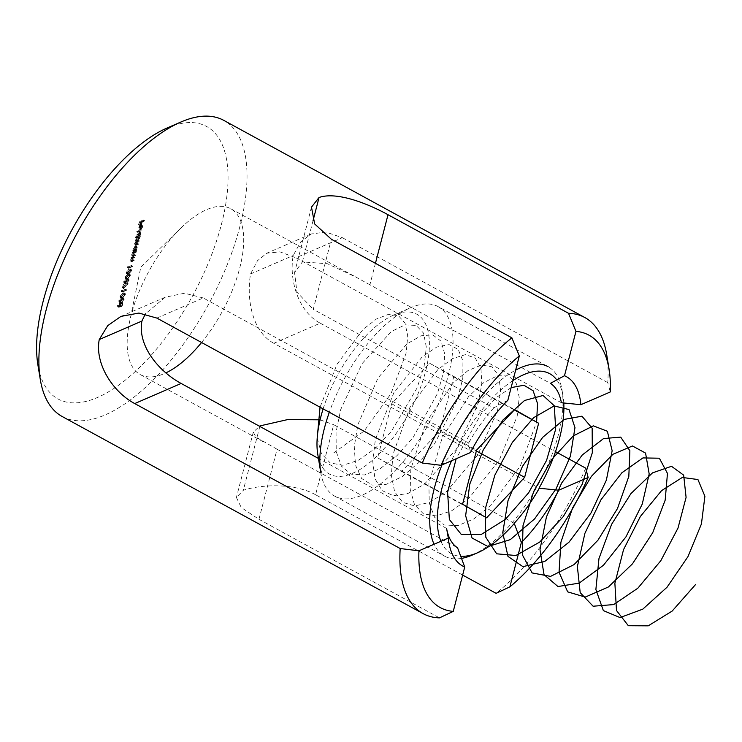 <?xml version="1.0" encoding="UTF-8"?>
<svg xmlns="http://www.w3.org/2000/svg" width="742" height="742" viewBox="0 0 742 742"><rect width="100%" height="100%" fill="white"/><g stroke="black" fill="none" stroke-linecap="round" stroke-linejoin="round"><path stroke-width="0.56" stroke-dasharray="3.71 2.78" d="M123.089 298.878L122.857 297.533L121.465 297.737L118.776 300.751L119.026 302.133L120.38 301.948L123.089 298.878L124.155 299.453L123.914 298.108L121.465 297.737M122.059 289.862L121.243 291.56L125.352 289.779L125.491 289.222L121.809 290.818L122.059 289.862L123.116 290.447L122.606 290.994L121.54 290.41M128.023 279.808L127.791 278.463L126.4 278.667L123.71 281.682L123.951 283.064L125.315 282.878L128.023 279.808L129.08 280.383L128.848 279.038L126.4 278.667M130.49 270.273L130.249 268.929L128.867 269.133L126.168 272.147L126.418 273.529L127.782 273.344L130.49 270.273L131.547 270.849L131.315 269.504L128.867 269.133M134.024 256.25L131.019 257.548L130.536 261.045L131.464 260.887L133.133 259.663L131.065 260.507L130.768 259.589L131.965 257.706L134.024 256.25L135.081 256.825L132.085 258.123L131.019 257.548M132.085 258.123L131.594 261.629L134.052 260.804L134.2 260.247L132.122 261.082L130.768 259.589L131.835 260.173L133.031 258.29L131.965 257.706M132.846 250.471L132.707 251.028L135.703 249.729L136.38 247.299L135.434 245.621L133.272 248.663L133.402 250.24L132.846 250.471L133.912 251.056L133.764 251.612L132.707 251.028M133.764 251.612L136.769 250.314L137.446 247.884L136.491 246.196L137.187 246.158L135.434 245.621L136.491 246.196L134.33 249.247L133.272 248.663M135.239 237.097L135.09 237.653L139.301 235.826L139.978 233.396L139.023 231.708L136.871 234.76L137.029 236.318L135.239 237.097L136.157 238.228L135.09 237.653M136.157 238.228L140.368 236.41L141.036 233.98L140.09 232.292L140.776 232.255L139.023 231.708L140.09 232.292L137.929 235.344L136.871 234.76M141.536 226.097L140.516 228.453L141.889 226.004L140.934 224.399L139.802 225.355L138.782 227.367L138.902 228.935L139.811 228.972L140.859 224.919L142.436 225.475L140.859 224.919L142.603 226.672L141.536 228.619L140.479 228.035M141.536 228.619L142.956 226.588L142 224.974L142.714 224.947L140.934 224.399L142 224.974L140.859 225.93L139.802 225.355M140.859 225.93L139.839 227.942L139.96 229.51L138.902 228.935L140.878 229.556L141.926 225.503L142.603 226.672M167.2 127.949A155.189 68.765 -61.4 0 1 192.716 295.604A155.189 68.765 -61.4 0 1 37.879 364.758M143.41 219.938L139.31 221.71L138.522 224.733L139.579 222.09L140.85 221.543L140.628 223.824L141.268 221.357L143.41 219.938L144.477 220.513L140.368 222.294L139.31 221.71M140.971 229.389L136.611 231.773L140.971 229.389L142.028 229.974L137.817 231.792L136.76 231.216M138.977 237.097L135.971 238.395L135.721 241.669L134.571 243.645L135.6 244.554L137.372 243.293L135.74 243.997L134.961 243.385L138.17 240.195L136.649 240.853L135.767 240.278L138.977 237.097L140.034 237.681L137.038 238.98L135.971 238.395M137.038 238.98L136.788 242.244L135.508 241.604L136.788 242.244L135.628 244.22L134.571 243.645M135.628 244.22L136.667 245.138L134.71 244.712L136.667 245.138L138.29 244.433L137.224 243.849M138.29 244.433L138.429 243.877L136.806 244.582L134.961 243.385L136.027 243.96L139.088 241.335L138.031 240.751M139.088 241.335L139.236 240.779L137.706 241.438L135.767 240.278L136.825 240.862L139.895 238.238L138.828 237.653M135.378 251L132.373 252.299L132.234 252.855L132.772 252.623L131.733 254.608L131.89 255.805L134.348 254.979L134.497 254.423L132.419 255.257L132.132 254.348L135.378 251L136.435 251.584L133.439 252.883L132.373 252.299M133.439 252.883L132.957 256.389L135.415 255.554L135.554 254.998L133.477 255.842L132.132 254.348L133.189 254.933L134.385 253.041L133.319 252.465M128.218 266.026L127.411 267.723L131.51 265.942L131.659 265.386L127.976 266.981L128.218 266.026L129.284 266.61L128.765 267.157L127.707 266.573M129.256 275.041L129.025 273.696L127.633 273.9L124.934 276.914L125.185 278.296L126.548 278.111L129.256 275.041L130.314 275.616L130.082 274.271L127.633 273.9M123.432 284.538L122.022 288.536L127.077 283.453L122.69 287.414L123.432 284.538L124.498 285.123L123.014 284.724M124.322 294.11L124.09 292.765L122.699 292.969L120.009 295.984L120.25 297.366L121.614 297.18L124.322 294.11L125.389 294.685L125.148 293.34L122.699 292.969M118.136 306.873L119.221 305.621L120 306.344L120.974 305.509L121.855 303.673L121.122 302.124L119.685 303.83L119.045 303.302L117.524 305.574L117.7 306.891L119.193 307.457L118.136 306.873M122.04 306.094L122.912 304.248L122.189 302.699L120.742 304.415L120.111 303.886L118.59 306.158L119.193 307.457L120.278 306.205L119.221 305.621L121.067 306.928L122.04 306.094L120.974 305.509M121.679 302.105L122.736 302.69L121.679 302.105M119.685 303.83L120.742 304.415L119.685 303.83M156.84 318.077L203.262 297.959L468.703 442.918L470.428 452.564M561.388 402.748L295.947 257.789L342.359 237.681L325.812 232.06L311.074 233.999L300.575 242.068L293.22 255.489C288.721 279.864 298.479 311.881 320.247 323.178L273.826 343.296L539.276 488.255M320.247 323.178L555.508 451.655M585.688 468.137A168.684 74.738 -61.4 0 1 496.092 593.331M514.215 523.268L333.714 424.702L315.591 494.766L462.646 575.069M315.591 494.766C294.426 482.745 260.479 484.48 243.311 490.314L236.401 497.483L241.308 507.574L258.958 519.307L277.072 449.244L457.573 547.819M258.958 519.307L439.459 617.882M606.687 354.583A168.684 74.738 -61.4 0 1 607.8 382.631L610.267 391.962M62.133 416.485A168.684 74.738 118.6 0 0 208.576 304.266A168.684 74.738 118.6 0 0 223.834 120.399M342.359 237.681L607.8 382.631M375.443 263.327L369.896 284.78L550.397 383.354M507.853 400.272L493.764 407.896L313.263 309.331L331.377 239.258M446.591 528.415L319.848 459.205M201.574 342.498A94.466 41.858 118.6 0 0 230.734 208.725A94.466 41.858 118.6 0 0 180.983 227.989A94.466 41.858 118.6 0 0 131.149 315.174A94.466 41.858 118.6 0 0 129.488 322.278A94.466 41.858 118.6 0 0 140.182 374.543A94.466 41.858 118.6 0 0 165.902 372.874M203.262 297.959L184.489 293.238L165.225 297.208L145.395 313.857M493.764 407.896A94.466 41.858 118.6 0 0 468.703 442.918M369.896 284.78L355.817 277.035L327.38 263.716L302.384 261.926L294.565 272.583L296.939 292.163L313.263 309.331M273.826 343.296C251.974 331.581 246.344 298.822 250.546 273.983L257.502 260.692L266.814 253.189L279.947 251.863L295.947 257.789M320.09 419.814L333.714 424.702M277.072 449.244L255.832 437.019L253.319 432.067L259.978 425.899M302.384 261.926L313.022 220.764M259.839 426.437L243.311 490.314M250.546 273.983L293.22 255.489M140.368 222.294L139.589 225.308L138.522 224.733M139.589 225.308L138.949 224.548M140.006 225.132L140.646 222.665L139.579 222.09M140.646 222.665L141.907 222.118L140.85 221.543M141.907 222.118L141.268 224.585L140.21 224.001M141.268 224.585L140.628 223.824M141.694 224.399L142.334 221.941L141.268 221.357M142.334 221.941L144.328 221.07L143.271 220.495M144.328 221.07L144.477 220.513M141.583 229.037L140.516 228.453M142.956 226.588L141.889 226.004M139.839 227.942L138.782 227.367M139.96 229.51L140.878 229.556L139.96 229.51M141.536 225.716L140.349 229.102L139.283 228.517L139.144 227.228L140.479 225.141L139.589 228.573L140.646 229.157L140.201 227.813L141.536 225.716L140.479 225.141M140.785 226.523L139.728 225.939M140.201 227.813L139.144 227.228M137.817 231.792L137.678 232.348L136.611 231.773M137.678 232.348L141.889 230.53L140.822 229.946M141.889 230.53L142.028 229.974M140.368 236.41L139.301 235.826M140.507 235.854L139.45 235.27M139.988 236.077L138.93 235.492M141.036 233.98L139.978 233.396M137.929 235.344L138.086 236.902L137.029 236.318M138.086 236.902L136.296 237.672M140.665 234.157L139.014 236.494L137.418 235.947L137.956 235.919L137.233 234.611L139.403 232.255L140.461 232.83L139.95 232.849L140.665 234.157L139.607 233.572L137.956 235.919L139.014 236.494L138.3 235.186L139.95 232.849L138.884 232.265L139.607 233.572M138.3 235.186L137.233 234.611M136.89 239.536L135.832 238.952M137.409 239.304L136.352 238.729M136.825 240.12L135.767 239.536M136.435 241.122L135.369 240.538M138.429 243.877L137.372 243.293M136.806 244.582L136.027 243.96L136.806 244.582M139.236 240.779L138.17 240.195M137.706 241.438L136.825 240.862L137.706 241.438M139.895 238.238L140.034 237.681M136.769 250.314L135.703 249.729M136.908 249.757L135.851 249.173M136.389 249.98L135.332 249.405M137.446 247.884L136.38 247.299M134.33 249.247L134.469 250.815L133.402 250.24M134.469 250.815L133.912 251.056M137.066 248.06L135.415 250.406L133.82 249.859L134.358 249.822L133.634 248.514L135.805 246.158L136.871 246.734L136.352 246.752L137.066 248.06L136.009 247.485L134.358 249.822L135.415 250.406L134.701 249.089L136.352 246.752L135.294 246.168L136.009 247.485M134.701 249.089L133.634 248.514M133.291 253.439L132.234 252.855M133.838 253.208L132.772 252.623M132.799 255.183L131.733 254.608M135.415 255.554L134.348 254.979M135.554 254.998L134.497 254.423M133.477 255.842L133.189 254.933L133.477 255.842M134.385 253.041L136.296 252.141L135.23 251.557M136.296 252.141L136.435 251.584M131.937 258.68L130.88 258.105M132.484 258.448L131.417 257.873M131.436 260.433L130.379 259.848M134.052 260.804L132.994 260.219M134.2 260.247L133.133 259.663M132.122 261.082L131.835 260.173L132.122 261.082M133.031 258.29L134.942 257.381L133.875 256.806M134.942 257.381L135.081 256.825M128.765 267.157L128.468 268.298L127.411 267.723M128.468 268.298L132.577 266.517L131.51 265.942M132.577 266.517L131.659 265.386M132.716 265.961L129.034 267.565L127.976 266.981M129.034 267.565L129.284 266.61M129.924 269.717L127.234 272.722L126.168 272.147M127.234 272.722L127.485 274.113L128.839 273.928L127.782 273.344M128.839 273.928L131.547 270.849M128.978 273.371L127.828 273.529L127.652 272.555L129.785 270.273L130.944 270.069L131.121 271.053L128.978 273.371L126.771 272.945L126.585 271.98L128.718 269.689L129.887 269.494L130.063 270.478L127.921 272.787M127.652 272.555L126.585 271.98M130.073 272.685L129.015 272.11M131.121 271.053L130.063 270.478M128.7 274.484L126.001 277.489L124.934 276.914M126.001 277.489L126.251 278.881L127.605 278.695L126.548 278.111M127.605 278.695L130.314 275.616M127.745 278.139L126.604 278.296L126.418 277.322L128.552 275.041L129.711 274.837L129.887 275.82L127.745 278.139L125.537 277.712L125.352 276.747L127.485 274.457L128.654 274.262L128.83 275.245L126.687 277.554M126.418 277.322L125.352 276.747M128.839 277.452L127.782 276.877M129.887 275.82L128.83 275.245M127.466 279.252L124.767 282.257L123.71 281.682M124.767 282.257L125.018 283.648L126.372 283.463L125.315 282.878M126.372 283.463L129.08 280.383M126.52 282.906L125.37 283.064L125.185 282.09L127.318 279.808L128.477 279.604L128.654 280.587L126.52 282.906L124.304 282.479L124.118 281.515L126.251 279.224L127.42 279.029L127.596 280.012L125.454 282.322M125.185 282.09L124.118 281.515M127.605 282.22L126.548 281.645M128.654 280.587L127.596 280.012M124.072 285.308L123.089 289.12L122.022 288.536M123.089 289.12L128.143 284.038L127.077 283.453M128.143 284.038L127.03 283.054M128.088 283.63L123.747 287.998L122.69 287.414M123.747 287.998L124.498 285.123M122.606 290.994L122.309 292.135L121.243 291.56M122.309 292.135L126.409 290.363L125.352 289.779M126.409 290.363L126.557 289.807L125.491 289.222M126.557 289.807L122.866 291.402L121.809 290.818M122.866 291.402L123.116 290.447M123.766 293.554L121.067 296.559L120.009 295.984M121.067 296.559L121.317 297.95L122.671 297.765L121.614 297.18M122.671 297.765L125.389 294.685M122.82 297.208L121.669 297.366L121.484 296.392L123.617 294.11L124.777 293.906L124.962 294.889L122.82 297.208L120.603 296.781L120.427 295.817L122.56 293.526L123.719 293.331L123.895 294.314L121.753 296.624M121.484 296.392L120.427 295.817M123.914 296.522L122.847 295.947M124.962 294.889L123.895 294.314M122.532 298.321L119.833 301.326L118.776 300.751M119.833 301.326L120.083 302.717L121.438 302.532L120.38 301.948M121.438 302.532L124.155 299.453M121.586 301.975L120.436 302.133L120.25 301.159L122.384 298.878L123.543 298.674L123.729 299.657L121.586 301.975L119.369 301.558L119.193 300.584L121.326 298.293L122.486 298.099L122.662 299.082L120.519 301.391M120.25 301.159L119.193 300.584M122.68 301.289L121.614 300.714M123.729 299.657L122.662 299.082M120.278 306.205L121.067 306.928L120.278 306.205M122.912 304.248L121.855 303.673M118.59 306.158L117.524 305.574M122.486 304.443L121.215 306.372L119.833 305.806L119.685 304.647L121.336 302.662L122.393 303.246L122.486 304.443L121.428 303.858L120.158 305.787L121.215 306.372L120.742 305.231L122.059 303.255L120.992 302.671L121.428 303.858M120.325 305.398L119.323 306.9L118.034 306.335L117.95 305.361L119.147 303.849L120.204 304.433L120.325 305.398L119.267 304.814L118.266 306.325L119.323 306.9L119.017 305.945L119.972 304.443L118.905 303.858L119.267 304.814M119.017 305.945L117.95 305.361M120.742 305.231L119.685 304.647M512.945 380.572A102.563 45.438 118.6 0 0 451.544 460.754M440.933 541.27A102.563 45.438 118.6 0 0 460.689 556.305M514.289 523.481A102.563 45.438 118.6 0 0 539.044 488.125M563.781 402.98A102.563 45.438 118.6 0 0 563.048 396.256A102.563 45.438 118.6 0 0 556.723 379.867M320.739 472.441A107.961 47.831 118.6 0 0 334.725 496.157A107.961 47.831 118.6 0 0 362.235 495.109A107.961 47.831 118.6 0 0 440.275 399.354A107.961 47.831 118.6 0 0 438.207 306.659L548.106 366.669A107.961 47.831 -61.4 0 1 562.093 390.385A107.961 47.831 -61.4 0 1 538.34 484.341A107.961 47.831 -61.4 0 1 472.125 555.118M438.207 306.659A107.961 47.831 118.6 0 0 410.697 307.707A107.961 47.831 118.6 0 0 329.318 412.264M461.468 558.411A107.961 47.831 -61.4 0 1 444.616 556.166A107.961 47.831 -61.4 0 1 434.079 544.238M441.982 464.9A107.961 47.831 -61.4 0 1 515.644 370.119M323.122 408.879A91.09 40.356 -61.4 0 1 393.64 315.1A91.09 40.356 -61.4 0 1 425.565 371.464A91.09 40.356 -61.4 0 1 352.747 473.22A91.09 40.356 -61.4 0 1 317.734 454.095M377.632 457.851L401.672 471.448L439.7 430.954L453.696 376.853L429.655 363.255L391.628 403.75L377.632 457.851L462.581 504.235M391.628 403.75L476.568 450.134M429.655 363.255L514.596 409.64M453.696 376.853L514.308 409.955M439.7 430.954L476.355 450.969M401.672 471.448L486.613 517.833M333.789 452.833L364.174 431.028L391.08 393.492L406.189 352.96L407.72 335.95L405.058 323.16L398.482 315.721L388.632 314.283L376.407 319.014L362.921 329.559L337.016 364.257L320.052 407.2M317.214 437.836L321.369 453.483L330.19 462.925L342.887 465.262L358.284 460.328L374.951 448.65L391.303 431.445L417.087 387.945L424.136 366.094L426.335 347.173L423.552 333.13L416.169 325.423L405.002 324.866L391.275 331.563L362.105 363.599L340.745 409.454L336.052 432.132L336.247 451.655L341.403 466.134L351.105 474.157L364.47 474.982L380.266 468.582L396.989 455.644L413.081 437.511L437.502 393.445L443.577 372.02L444.746 353.971L440.971 341.125L432.716 334.846L420.918 335.811L406.839 343.954L377.919 378.123L357.969 424.443L354.259 446.638L355.492 465.262L361.642 478.497L372.187 485.073L386.165 484.387L402.275 476.549L418.998 462.414L434.766 443.419L457.721 398.992L462.813 378.095L462.943 360.983L458.185 349.408L449.114 344.594L436.723 347.061L422.356 356.624L393.835 392.778L375.396 439.366L372.688 460.995L374.951 478.636L382.065 490.583L393.408 495.684L407.952 493.486L424.313 484.257L456.339 449.216L477.755 404.613L481.836 384.328L480.927 368.236L475.214 357.978L465.364 354.648L452.453 358.627L437.863 369.562L409.862 407.553L393.019 454.215L391.322 475.177L394.623 491.77L402.674 502.362L414.778 505.97L429.813 502.278L446.369 491.696L477.802 454.902L497.576 410.317L500.637 390.746L498.707 375.74L492.067 366.854L481.484 365.018L468.109 370.481L453.353 382.751L426.019 422.421L410.845 468.953L410.178 489.173L414.49 504.643L423.459 513.854L436.268 515.95L451.739 510.774L468.415 498.893L499.134 460.494L517.193 416.141L519.224 397.35L516.284 383.503L508.752 376.018L497.483 375.702L483.701 382.64L468.861 396.182L442.297 437.363L428.885 483.58L429.247 502.965L434.562 517.239L444.402 525.03L457.87 525.614L473.721 518.983L490.453 505.849L520.337 466.032L536.605 422.087M511.117 387.621L496.379 397.48L481.196 413.804L456.154 458.751M137.919 241.836L136.862 241.261M138.633 238.785L137.567 238.201M133.875 256.222L132.818 255.638M134.144 255.61L133.087 255.035M135.211 252.605L134.144 252.03M132.521 261.462L131.464 260.887M132.79 260.859L131.724 260.275M133.857 257.854L132.79 257.27M129.785 270.273L128.718 269.689M128.552 275.041L127.485 274.457M127.318 279.808L126.251 279.224M123.617 294.11L122.56 293.526M122.384 298.878L121.326 298.293M140.182 374.543L265.265 442.853M230.734 208.725L355.817 277.035M180.983 227.989L140.794 267.25L129.488 322.278M311.482 207.157L294.565 272.583M253.319 432.067L236.401 497.483M311.074 233.999L266.814 253.189M165.225 297.208L120.965 316.389M446.805 529.742L448.873 542.421M139.023 229.028L140.08 229.603M135.044 244.155L136.111 244.739M135.851 241.048L136.918 241.623M131.89 255.805L132.957 256.389M132.215 255.229L133.272 255.805M130.536 261.045L131.594 261.629M130.852 260.47L131.918 261.054M130.249 268.929L131.315 269.504M126.418 273.529L127.485 274.113M126.771 272.945L127.828 273.529M129.887 269.494L130.944 270.069M129.025 273.696L130.082 274.271M125.185 278.296L126.251 278.881M125.537 277.712L126.604 278.296M128.654 274.262L129.711 274.837M127.791 278.463L128.848 279.038M123.951 283.064L125.018 283.648M124.304 282.479L125.37 283.064M127.42 279.029L128.477 279.604M124.09 292.765L125.148 293.34M120.25 297.366L121.317 297.95M120.603 296.781L121.669 297.366M123.719 293.331L124.777 293.906M122.857 297.533L123.914 298.108M119.026 302.133L120.083 302.717M119.369 301.558L120.436 302.133M122.486 298.099L123.543 298.674M119.527 306.372L120.594 306.956M119.434 303.293L120.501 303.868M334.725 496.157L444.616 556.166M393.64 315.1L410.697 307.707M563.048 396.256L562.093 390.385"/><path stroke-width="1.11" d="M40.281 379.44L37.879 364.758A155.189 68.765 -61.4 0 1 43.147 301.308A155.189 68.765 -61.4 0 1 167.2 127.949L180.844 122.04A168.684 74.738 118.6 0 0 46.004 310.471A168.684 74.738 118.6 0 0 40.281 379.44A168.684 74.738 118.6 0 0 62.133 416.485L423.135 613.634A168.684 74.738 -61.4 0 1 400.179 548.533L418.942 550.796L448.316 538.071L446.591 528.415A94.466 41.858 118.6 0 0 457.573 547.819L464.724 567.036L453.251 611.38L439.459 617.882A168.684 74.738 -61.4 0 1 423.135 613.634M470.428 452.564L441.054 465.299L422.291 463.027A168.684 74.738 -61.4 0 1 511.878 337.833L519.317 355.928L507.853 400.272A107.961 47.831 -61.4 0 0 470.428 452.564M319.848 459.205L181.15 383.456L134.729 403.574C113.266 392.203 94.549 364.099 99.252 339.548L107.729 325.655L120.965 316.389L138.884 313.059L156.84 318.077L422.291 463.027M558.782 490.193A107.961 47.831 -61.4 0 1 521.357 542.485L514.215 523.268A94.466 41.858 118.6 0 0 539.276 488.255L558.782 490.193L588.156 477.468L585.688 468.137L555.508 451.655M462.646 575.069L496.092 593.331L509.893 586.839L521.357 542.485M509.893 586.839A155.189 68.765 118.6 0 0 588.156 477.468M464.724 567.036A107.961 47.831 -61.4 0 1 448.873 542.421A107.961 47.831 -61.4 0 1 448.316 538.071M418.942 550.796A155.189 68.765 118.6 0 0 453.251 611.38M564.486 375.73A107.961 47.831 -61.4 0 1 580.893 404.696L561.388 402.748A94.466 41.858 118.6 0 0 550.397 383.354L564.486 375.73L575.959 331.377L568.52 313.282A168.684 74.738 -61.4 0 1 584.835 317.539A168.684 74.738 -61.4 0 1 606.687 354.583L609.089 369.266A155.189 68.765 118.6 0 0 575.959 331.377M609.089 369.266A155.189 68.765 118.6 0 1 610.267 391.962L580.893 404.696M134.729 403.574L400.179 548.533M584.835 317.539L223.834 120.399A168.684 74.738 118.6 0 0 180.844 122.04M313.022 220.764L319.041 197.502L311.482 207.157L314.664 223.945L331.377 239.258L511.878 337.833M319.041 197.502C336.209 191.408 366.706 203.002 388.02 214.716L568.52 313.282M519.317 355.928A155.189 68.765 118.6 0 0 441.054 465.299M165.902 372.874A94.466 41.858 118.6 0 0 201.574 342.498M145.395 313.857L141.926 321.063C137.251 346.097 159.363 371.751 181.15 383.456M259.839 426.437L259.978 425.899L287.664 419.582L320.09 419.814M141.926 321.063L99.252 339.548M556.723 379.867A102.563 45.438 118.6 0 0 523.629 374.719A102.563 45.438 118.6 0 0 512.945 380.572M451.544 460.754A102.563 45.438 118.6 0 0 440.933 541.27M460.689 556.305A102.563 45.438 118.6 0 0 477.588 552.753A102.563 45.438 118.6 0 0 514.289 523.481M539.044 488.125A102.563 45.438 118.6 0 0 563.781 402.98M462.581 504.235L486.613 517.833L524.65 477.338L538.636 423.237L514.596 409.64L476.568 450.134L462.581 504.235M515.644 370.119A107.961 47.831 -61.4 0 1 520.587 367.717A107.961 47.831 -61.4 0 1 548.106 366.669M329.318 412.264A107.961 47.831 118.6 0 0 320.739 472.441L317.734 454.095A91.09 40.356 -61.4 0 1 323.122 408.879M477.588 552.753L472.125 555.118A107.961 47.831 -61.4 0 1 461.468 558.411M434.079 544.238A107.961 47.831 -61.4 0 1 441.982 464.9M514.308 409.955L538.636 423.237M476.355 450.969L524.65 477.338M320.052 407.2L317.214 437.836M536.605 422.087L537.533 403.537L533.118 390.765L523.954 385.246L511.117 387.621M456.154 458.751L447.602 492.382L449.364 519.483L461.338 534.5L481.289 534.426L505.311 519.419L528.61 492.827L546.566 460.392L555.675 429.145L554.311 405.809L543.051 395.477L524.557 400.485L503.011 419.944L483.265 449.893L469.76 484.174L465.642 515.718L472.07 538.024L487.967 546.539L510.283 539.638L534.583 518.918L556.046 488.922L570.422 456.126L574.967 427.615L569.012 409.565L554.107 405.93L533.683 417.644L512.342 442.39L494.868 475.103L485.24 509.049L485.787 537.208L496.667 553.81L515.885 555.508L539.675 542.096L563.299 516.571L582.071 484.461L592.32 452.713L592.162 428.18L581.932 416.188L564.068 419.434L542.634 437.39L522.442 466.421L508.038 500.562L502.751 532.765L507.982 556.407L522.924 566.647L544.711 561.471L569.031 542.152L591.049 512.908L606.399 480.074L612.15 450.737L607.355 431.232L593.331 425.852L573.316 435.869L551.825 459.344L533.693 491.473L523.008 525.633L522.34 554.784L532.116 572.926L550.545 576.395L574.039 564.616L597.931 540.232L617.474 508.539L628.817 476.392L629.875 450.719L620.702 437.112L603.534 438.578L582.266 454.985L561.685 483.014L546.427 516.924L539.99 549.711L544.025 574.614L557.965 586.532L579.168 583.129L603.45 565.256L625.96 536.856L642.257 504.068L649.185 473.99L645.577 453.102L632.472 445.979L612.929 454.28L591.355 476.41L572.611 507.862L560.915 542.161L559.041 572.221L567.667 591.856L585.262 597.087L608.412 586.968L632.499 563.79L652.756 532.608L665.184 500.145L667.457 473.415L659.378 458.222L642.943 457.916L621.917 472.737L601.011 499.691L584.928 533.275L577.369 566.545L580.198 592.645L593.108 606.223L613.671 604.582L637.832 588.221L660.797 560.739L677.993 528.1L686.09 497.353L683.66 475.14L671.519 466.301L652.506 472.867L630.932 493.606L611.621 524.297L598.952 558.624L595.882 589.51L603.348 610.592L620.062 617.576L642.795 609.145L667.021 587.247L687.945 556.658L701.422 523.973L704.9 496.268L697.934 479.536L682.297 477.458L661.558 490.638L640.392 516.46L623.549 549.618L614.877 583.286L616.5 610.518L628.344 625.719L648.22 625.84L672.206 611.037L695.551 584.557M388.02 214.716L375.443 263.327"/></g></svg>
